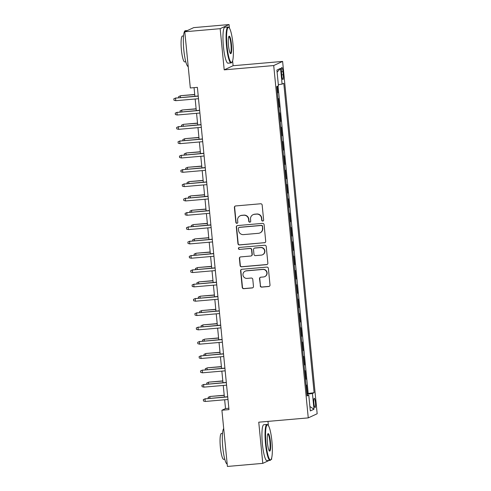 <?xml version="1.0" encoding="UTF-8"?>
<svg xmlns="http://www.w3.org/2000/svg" width="491" height="491" viewBox="0 0 491 491"><rect width="100%" height="100%" fill="white"/><g stroke="black" fill="none" stroke-linecap="round" stroke-linejoin="round"><path stroke-width="0.74" d="M262.753 221.06A0.988 0.976 -114.9 0 0 263.63 219.993L262.163 205.054A1.418 1.393 -114.9 0 0 260.635 203.771L235.643 205.95A1.418 1.393 -114.9 0 0 234.391 207.472L235.858 222.411A0.988 0.976 -114.9 0 0 237.245 223.227A0.988 0.976 -114.9 0 0 237.797 222.239L237.607 220.312A4.529 4.45 -114.9 0 1 241.615 215.42L243.696 215.242A4.529 4.45 -114.9 0 1 248.581 219.354L248.771 221.288A0.988 0.976 -114.9 0 0 250.158 222.098A0.988 0.976 -114.9 0 0 250.717 221.116L250.527 219.182A4.529 4.45 -114.9 0 1 254.528 214.297L256.609 214.119A4.529 4.45 -114.9 0 1 261.494 218.231L261.685 220.164A0.988 0.976 -114.9 0 0 262.753 221.06M253.061 214.69L253.301 214.579A4.529 4.45 -114.9 0 1 254.768 214.186L256.848 214.008A4.529 4.45 -114.9 0 1 261.734 218.114L261.924 220.048A0.988 0.976 -114.9 0 0 263.188 220.913M235.306 206.017A1.418 1.393 -114.9 0 0 234.63 207.362L236.097 222.3A0.988 0.976 -114.9 0 0 237.362 223.16M240.148 215.813L240.387 215.702A4.529 4.45 -114.9 0 1 241.854 215.31L243.935 215.132A4.529 4.45 -114.9 0 1 248.82 219.244L249.011 221.177A0.988 0.976 -114.9 0 0 250.275 222.036M315.443 402.571A4.615 0.798 85 0 0 314.271 398.33A4.615 0.798 85 0 0 313.902 403.289A4.615 0.798 85 0 0 315.069 407.524A4.615 0.798 85 0 0 315.443 402.571M260.212 285.83A1.418 1.393 -114.9 0 0 261.734 287.118L268.749 286.505A1.418 1.393 -114.9 0 0 270.001 284.976L268.374 268.387A1.418 1.393 -114.9 0 0 266.846 267.104L241.854 269.283A1.418 1.393 -114.9 0 0 240.602 270.805L242.229 287.395A1.418 1.393 -114.9 0 0 243.757 288.683L252.227 287.947A1.418 1.393 -114.9 0 0 253.473 286.419L252.779 279.318A1.418 1.393 -114.9 0 0 251.251 278.035L247.053 278.397A3.787 3.719 -114.9 0 1 245.089 271.204A3.787 3.719 -114.9 0 1 246.316 270.879L262.771 269.442A3.787 3.719 -114.9 0 1 264.735 276.642A3.787 3.719 -114.9 0 1 263.507 276.967L260.764 277.206A1.418 1.393 -114.9 0 0 259.512 278.728L260.451 285.719A1.418 1.393 -114.9 0 0 261.979 287.002L268.988 286.394A1.418 1.393 -114.9 0 0 269.326 286.321M258.751 422.192L262.783 463.369L227.419 466.45L221.907 410.237L228.978 409.617L197.382 87.361L190.312 87.975L184.794 31.762L220.164 28.681L224.203 69.857L273.714 65.549L308.262 417.884L258.751 422.192M264.465 242.781A1.418 1.393 -114.9 0 0 265.711 241.259L264.084 224.669A1.418 1.393 -114.9 0 0 262.562 223.38L237.564 225.559A1.418 1.393 -114.9 0 0 236.312 227.088L237.939 243.677A1.418 1.393 -114.9 0 0 239.467 244.96L264.704 242.671A1.418 1.393 -114.9 0 0 265.036 242.597M266.232 246.531L267.859 263.115A1.418 1.393 -114.9 0 1 266.607 264.643L241.609 266.822A1.418 1.393 -114.9 0 1 240.087 265.533L239.387 258.438A1.418 1.393 -114.9 0 1 240.639 256.91L250.778 256.026A1.418 1.393 -114.9 0 0 252.024 254.498L251.564 249.79A1.418 1.393 -114.9 0 0 250.036 248.507L239.485 249.422A0.988 0.976 -114.9 0 1 238.97 247.544A0.988 0.976 -114.9 0 1 239.289 247.458L264.704 245.242A1.418 1.393 -114.9 0 1 266.232 246.531M306.869 393.635L307.372 393.592L306.531 384.999L306.04 385.226M305.463 379.316L305.967 379.273L305.126 370.68L304.635 370.901M304.058 364.991L304.561 364.948L303.72 356.356L303.235 356.583M302.652 350.672L303.162 350.623L302.315 342.031L301.83 342.258M301.247 336.347L301.756 336.304L300.915 327.712L300.424 327.939M299.848 322.022L300.351 321.979L299.51 313.387L299.019 313.614M298.442 307.704L298.945 307.661L298.105 299.062L297.614 299.289M297.037 293.379L297.54 293.336L296.699 284.743L296.214 284.97M295.631 279.06L296.141 279.011L295.294 270.418L294.809 270.645M294.226 264.735L294.735 264.692L293.888 256.099L293.403 256.32M292.826 250.41L293.33 250.367L292.489 241.775L291.998 242.002M291.421 236.091L291.924 236.048L291.083 227.45L290.592 227.677M290.015 221.766L290.519 221.723L289.678 213.131L289.193 213.358M288.61 207.441L289.113 207.398L288.272 198.806L287.787 199.033M287.204 193.123L287.714 193.08L286.867 184.487L286.382 184.708M285.799 178.798L286.308 178.755L285.467 170.162L284.976 170.389M284.399 164.479L284.903 164.43L284.062 155.837L283.571 156.064M282.994 150.154L283.497 150.111L282.656 141.518L282.165 141.746M281.589 135.829L282.092 135.786L281.251 127.194L280.766 127.421M280.183 121.51L280.692 121.467L279.845 112.869L279.361 113.096M278.778 107.185L279.287 107.142L278.446 98.55L277.955 98.777M281.472 72.281L281.779 75.43A4.468 0.773 85 0 0 282.914 79.536A4.468 0.773 85 0 0 283.27 74.742L282.963 71.588A4.468 0.773 85 0 0 281.828 67.482A4.468 0.773 85 0 0 281.472 72.281M273.714 65.549L282.62 61.418L317.168 413.753L308.262 417.884M307.372 393.592L314.117 392.702L283.786 83.335L282.104 84.114L278.329 84.648M314.117 392.702L312.436 393.481L313.982 409.236L310.324 410.936L308.778 395.181L307.096 395.961L276.758 86.594L278.446 85.815L276.899 70.06L280.557 68.359L282.104 84.114M279.287 107.142L278.796 107.369M280.692 121.467L280.201 121.688M282.092 135.786L281.607 136.013M283.497 150.111L283.012 150.338M284.903 164.43L284.418 164.657M286.308 178.755L285.817 178.982M287.714 193.08L287.223 193.307M289.113 207.398L288.628 207.625M290.519 221.723L290.034 221.95M291.924 236.048L291.439 236.269M293.33 250.367L292.839 250.594M294.735 264.692L294.244 264.919M296.141 279.011L295.65 279.238M297.54 293.336L297.055 293.563M298.945 307.661L298.46 307.882M300.351 321.979L299.866 322.206M301.756 336.304L301.265 336.531M303.162 350.623L302.671 350.85M304.561 364.948L304.076 365.175M305.967 379.273L305.482 379.5M308.176 393.217L278.053 85.993M277.378 92.867L277.881 92.817L277.249 86.367M277.881 92.817L277.397 93.044M229.414 28.104L229.064 24.55L220.164 28.681M229.064 24.55L193.7 27.631L184.794 31.762M262.783 463.369L269.062 460.46M271.007 459.558L271.689 459.238L271.591 458.238M268.387 425.556L267.976 421.388M224.203 69.857L233.102 65.726L232.617 60.786M233.102 65.726L282.62 61.418M224.651 399.772L225.516 408.561L221.907 410.237M194.049 87.65L194.896 96.261M195.16 98.998L196.296 110.579M196.566 113.323L197.701 124.904M197.971 127.642L199.107 139.223M199.377 141.967L200.512 153.548M200.782 156.285L201.918 167.873M202.182 170.61L203.317 182.192M203.587 184.935L204.722 196.517M204.993 199.254L206.128 210.842M206.398 213.579L207.533 225.16M207.803 227.904L208.939 239.485M209.203 242.223L210.344 253.804M210.608 256.548L211.744 268.129M212.014 270.866L213.149 282.454M213.419 285.191L214.555 296.773M214.825 299.516L215.96 311.098M216.23 313.835L217.366 325.416M217.63 328.16L218.765 339.741M219.035 342.479L220.171 354.066M220.441 356.804L221.576 368.385M221.846 371.128L222.982 382.71M223.252 385.447L224.387 397.035M228.849 408.267L225.516 408.561M308.778 395.181L307.022 395.2M306.93 394.267L312.436 393.481M277.108 72.159L280.557 68.359M313.982 409.236L309.889 406.511M237.233 225.633A1.418 1.393 -114.9 0 0 236.552 226.971L238.184 243.561A1.418 1.393 -114.9 0 0 239.706 244.849L264.704 242.671M262.292 226.382A0.988 0.976 -114.9 0 0 261.224 225.486L239.283 227.394A0.988 0.976 -114.9 0 0 238.411 228.462L238.608 230.5A4.529 4.45 -114.9 0 0 243.493 234.612L258.493 233.305A4.529 4.45 -114.9 0 0 262.495 228.419L262.532 226.271A0.988 0.976 -114.9 0 0 261.464 225.369L261.224 225.486M238.964 227.48L239.203 227.37A0.988 0.976 -114.9 0 1 239.528 227.284L261.464 225.369M259.954 232.918L260.199 232.808A4.529 4.45 -114.9 0 0 262.734 228.309L262.495 228.419M262.532 226.271L262.734 228.309M240.302 256.983A1.418 1.393 -114.9 0 0 239.626 258.327L240.326 265.422A1.418 1.393 -114.9 0 0 241.848 266.711L266.846 264.532A1.418 1.393 -114.9 0 0 267.184 264.459M251.232 255.903L251.472 255.793A1.418 1.393 -114.9 0 0 252.27 254.387L251.803 249.68A1.418 1.393 -114.9 0 0 250.281 248.391L239.485 249.422M239.092 247.495A0.988 0.976 -114.9 0 0 239.725 249.311M261.292 255.111A3.787 3.719 -114.9 0 0 264.526 250.392A3.787 3.719 -114.9 0 0 260.555 247.587L254.761 248.096A1.418 1.393 -114.9 0 0 253.509 249.618L253.97 254.332A1.418 1.393 -114.9 0 0 255.498 255.615L261.292 255.111M262.519 254.786L262.759 254.676A3.787 3.719 -114.9 0 0 260.795 247.476L260.555 247.587M254.301 248.219L254.541 248.102A1.418 1.393 -114.9 0 1 255.001 247.98L260.795 247.476M260.433 277.274A1.418 1.393 -114.9 0 0 259.757 278.618L260.451 285.719M264.735 276.642L264.974 276.525A3.787 3.719 -114.9 0 0 263.01 269.332L262.771 269.442M245.089 271.204L245.328 271.093A3.787 3.719 -114.9 0 1 246.556 270.768L263.01 269.332M241.517 269.35A1.418 1.393 -114.9 0 0 240.842 270.694L242.468 287.284A1.418 1.393 -114.9 0 0 243.996 288.573L252.466 287.83A1.418 1.393 -114.9 0 0 252.797 287.763M178.755 97.666L178.644 96.561L180.768 95.677L194.731 94.622M178.644 96.561L180.332 95.874L180.492 97.513M180.768 95.677L194.718 94.462M198.229 95.966L175.52 98.108L198.241 96.132M175.772 100.686L173.974 100.232L173.832 98.795L175.52 98.108L175.772 100.686L198.493 98.709M173.832 98.795L175.956 97.905M232.912 43.564A17.59 3.05 85 0 0 229.009 27.631A17.59 3.05 85 0 0 227.045 46.289A17.59 3.05 85 0 0 232.016 62.13A17.59 3.05 85 0 0 232.912 43.564M232.016 62.13L231.642 62.59A18.026 3.124 -95 0 1 231.114 62.922A18.026 3.124 -95 0 1 226.547 46.357A18.026 3.124 -95 0 1 227.99 27.005A18.026 3.124 -95 0 1 228.56 27.238L229.009 27.631M231.445 44.245A8.795 1.522 -95 0 1 230.463 53.574A8.795 1.522 -95 0 1 228.511 45.608A8.795 1.522 -95 0 1 228.959 36.322A8.795 1.522 -95 0 1 231.445 44.245M230.23 53.292A8.365 1.448 85 0 0 230.279 53.292A8.365 1.448 85 0 0 230.948 44.319A8.365 1.448 85 0 0 228.831 36.635A8.365 1.448 85 0 0 228.781 36.641M188.213 66.629A18.026 3.124 -95 0 1 183.824 50.082A18.026 3.124 -95 0 1 185.267 30.73L187.427 30.54M185.794 61.798L184.702 61.897A12.975 2.246 -95 0 1 181.412 49.972A12.975 2.246 -95 0 1 182.449 36.039L183.542 35.941M231.114 62.922L228.002 63.192A18.026 3.124 -95 0 1 223.436 46.633A18.026 3.124 -95 0 1 224.878 27.281L227.99 27.005M271.885 441.016A17.59 3.05 85 0 0 267.982 425.077A17.59 3.05 85 0 0 266.012 443.741A17.59 3.05 85 0 0 270.983 459.582A17.59 3.05 85 0 0 271.885 441.016M270.983 459.582L270.609 460.042A18.026 3.124 -95 0 1 270.087 460.368A18.026 3.124 -95 0 1 265.514 443.809A18.026 3.124 -95 0 1 266.963 424.457A18.026 3.124 -95 0 1 267.534 424.69L267.982 425.077M270.418 441.697A8.795 1.522 -95 0 1 269.43 451.026A8.795 1.522 -95 0 1 267.478 443.06A8.795 1.522 -95 0 1 267.933 433.774A8.795 1.522 -95 0 1 270.418 441.697M269.203 450.744A8.365 1.448 85 0 0 269.252 450.744A8.365 1.448 85 0 0 269.921 441.765A8.365 1.448 85 0 0 267.798 434.081A8.365 1.448 85 0 0 267.748 434.093M227.186 464.075A18.026 3.124 -95 0 1 222.791 447.528A18.026 3.124 -95 0 1 223.7 428.526M224.768 459.251L223.669 459.349A12.975 2.246 -95 0 1 220.379 447.424A12.975 2.246 -95 0 1 221.423 433.492L222.515 433.393M270.087 460.368L266.975 460.644A18.026 3.124 -95 0 1 262.403 444.079A18.026 3.124 -95 0 1 263.845 424.727L266.963 424.457M180.16 111.985L180.05 110.886L182.173 109.996L196.136 108.947M180.05 110.886L181.738 110.199L181.897 111.838M182.173 109.996L196.124 108.781M181.566 126.31L181.455 125.211L183.573 124.321L197.542 123.266M181.455 125.211L183.143 124.524L183.303 126.156M183.573 124.321L197.523 123.106M182.965 140.629L182.861 139.53L184.978 138.64L198.947 137.59M182.861 139.53L184.548 138.843L184.708 140.481M184.978 138.64L198.929 137.425M184.37 154.953L184.266 153.855L186.384 152.965L200.353 151.909M184.266 153.855L185.954 153.167L186.114 154.8M186.384 152.965L200.334 151.75M199.628 110.291L176.926 112.433L199.647 110.45M177.177 115.011L175.379 114.55L175.238 113.12L176.926 112.433L177.177 115.011L199.898 113.028M175.238 113.12L177.361 112.23M201.034 124.616L178.331 126.752L201.052 124.775M178.583 129.329L176.785 128.875L176.643 127.439L178.331 126.752L178.583 129.329L201.304 127.353M176.643 127.439L178.761 126.555M202.439 138.935L179.737 141.077L202.458 139.1M179.988 143.654L178.19 143.194L178.049 141.764L179.737 141.077L179.988 143.654L202.709 141.678M178.049 141.764L180.166 140.874M203.845 153.26L181.136 155.401L203.857 153.419M181.394 157.979L179.596 157.519L179.454 156.089L181.136 155.401L181.394 157.979L204.115 155.997M179.454 156.089L181.572 155.199M185.776 169.278L185.666 168.18L187.789 167.29L201.758 166.234M185.666 168.18L187.353 167.486L187.513 169.125M187.789 167.29L201.74 166.075M205.25 167.578L182.542 169.72L205.263 167.744M182.793 172.298L180.995 171.844L180.854 170.408L182.542 169.72L182.793 172.298L205.514 170.322M180.854 170.408L182.977 169.518M187.181 183.597L187.071 182.499L189.195 181.609L203.157 180.559M187.071 182.499L188.759 181.811L188.918 183.45M189.195 181.609L203.145 180.393M188.587 197.922L188.476 196.823L190.6 195.934L204.563 194.878M188.476 196.823L190.164 196.136L190.324 197.769M190.6 195.934L204.551 194.718M189.992 212.247L189.882 211.142L191.999 210.252L205.968 209.203M189.882 211.142L191.57 210.455L191.729 212.094M191.999 210.252L205.95 209.043M191.392 226.566L191.287 225.467L193.405 224.577L207.374 223.528M191.287 225.467L192.975 224.78L193.135 226.412M193.405 224.577L207.355 223.362M192.797 240.891L192.693 239.792L194.81 238.902L208.779 237.847M192.693 239.792L194.375 239.099L194.54 240.737M194.81 238.902L208.761 237.687M206.65 181.903L183.947 184.045L206.668 182.063M184.199 186.623L182.4 186.163L182.259 184.733L183.947 184.045L184.199 186.623L206.92 184.641M182.259 184.733L184.383 183.843M208.055 196.228L185.352 198.364L208.074 196.388M185.604 200.942L183.806 200.488L183.665 199.058L185.352 198.364L185.604 200.942L208.325 198.965M183.665 199.058L185.782 198.168M209.461 210.547L186.758 212.689L209.479 210.713M187.01 215.267L185.211 214.812L185.07 213.376L186.758 212.689L187.01 215.267L209.731 213.29M185.07 213.376L187.188 212.486M210.866 224.872L188.163 227.014L210.878 225.031M188.415 229.592L186.617 229.131L186.476 227.701L188.163 227.014L188.415 229.592L211.136 227.609M186.476 227.701L188.593 226.811M212.272 239.191L189.563 241.333L212.284 239.356M189.821 243.91L188.016 243.456L187.881 242.02L189.563 241.333L189.821 243.91L212.535 241.934M187.881 242.02L189.999 241.13M194.203 255.21L194.092 254.111L196.216 253.221L210.179 252.171M194.092 254.111L195.78 253.424L195.94 255.062M196.216 253.221L210.166 252.006M213.671 253.516L190.968 255.658L213.689 253.675M191.22 258.235L189.422 257.775L189.28 256.345L190.968 255.658L191.22 258.235L213.941 256.259M189.28 256.345L191.404 255.455M195.608 269.534L195.498 268.436L197.621 267.546L211.584 266.49M195.498 268.436L197.186 267.748L197.345 269.381M197.621 267.546L211.572 266.331M215.076 267.841L192.374 269.976L215.095 268M192.625 272.554L190.827 272.1L190.686 270.67L192.374 269.976L192.625 272.554L215.346 270.578M190.686 270.67L192.81 269.78M197.014 283.859L196.903 282.755L199.021 281.871L212.99 280.815M196.903 282.755L198.591 282.067L198.751 283.706M199.021 281.871L212.971 280.656M216.482 282.159L193.779 284.301L216.5 282.325M194.031 286.879L192.233 286.425L192.091 284.989L193.779 284.301L194.031 286.879L216.752 284.903M192.091 284.989L194.209 284.099M198.413 298.178L198.309 297.08L200.426 296.19L214.395 295.14M198.309 297.08L199.997 296.392L200.156 298.031M200.426 296.19L214.377 294.974M217.887 296.484L195.185 298.626L217.9 296.644M195.436 301.204L193.638 300.744L193.497 299.314L195.185 298.626L195.436 301.204L218.157 299.222M193.497 299.314L195.614 298.424M199.819 312.503L199.714 311.404L201.832 310.515L215.801 309.459M199.714 311.404L201.396 310.717L201.562 312.35M201.832 310.515L215.782 309.299M219.293 310.809L196.584 312.945L219.305 310.969M196.842 315.523L195.037 315.069L194.902 313.632L196.584 312.945L196.842 315.523L219.557 313.546M194.902 313.632L197.02 312.749M201.224 326.822L201.114 325.723L203.237 324.833L217.2 323.784M201.114 325.723L202.801 325.036L202.961 326.675M203.237 324.833L217.188 323.618M220.698 325.128L197.99 327.27L220.711 325.294M198.241 329.848L196.443 329.387L196.302 327.957L197.99 327.27L198.241 329.848L220.962 327.871M196.302 327.957L198.425 327.067M202.63 341.147L202.519 340.048L204.643 339.158L218.605 338.103M202.519 340.048L204.207 339.361L204.366 340.993M204.643 339.158L218.593 337.943M204.035 355.472L203.925 354.373L206.042 353.483L220.011 352.428M203.925 354.373L205.612 353.68L205.772 355.318M206.042 353.483L219.993 352.268M205.434 369.791L205.33 368.692L207.448 367.802L221.416 366.752M205.33 368.692L207.018 368.005L207.177 369.643M207.448 367.802L221.398 366.587M206.84 384.115L206.736 383.017L208.853 382.127L222.822 381.071M206.736 383.017L208.423 382.329L208.583 383.962M208.853 382.127L222.804 380.912M208.245 398.44L208.141 397.336L210.258 396.446L224.227 395.396M208.141 397.336L209.823 396.648L209.982 398.287M210.258 396.446L224.209 395.237M222.098 339.453L199.395 341.595L222.116 339.612M199.647 344.173L197.848 343.712L197.707 342.282L199.395 341.595L199.647 344.173L222.368 342.19M197.707 342.282L199.831 341.392M223.503 353.772L200.801 355.914L223.522 353.937M201.052 358.491L199.254 358.037L199.113 356.601L200.801 355.914L201.052 358.491L223.773 356.515M199.113 356.601L201.23 355.711M224.909 368.097L202.206 370.239L224.927 368.256M202.458 372.816L200.659 372.356L200.518 370.926L202.206 370.239L202.458 372.816L225.179 370.834M200.518 370.926L202.636 370.036M226.314 382.421L203.605 384.557L226.326 382.581M203.863 387.135L202.065 386.681L201.924 385.251L203.605 384.557L203.863 387.135L226.584 385.159M201.924 385.251L204.041 384.361M227.72 396.74L205.011 398.882L227.732 396.906M205.263 401.46L203.464 401.006L203.323 399.57L205.011 398.882L205.263 401.46L227.984 399.484M203.323 399.57L205.447 398.68M281.423 71.723L282.963 71.588M281.724 74.871L283.27 74.742"/></g></svg>
